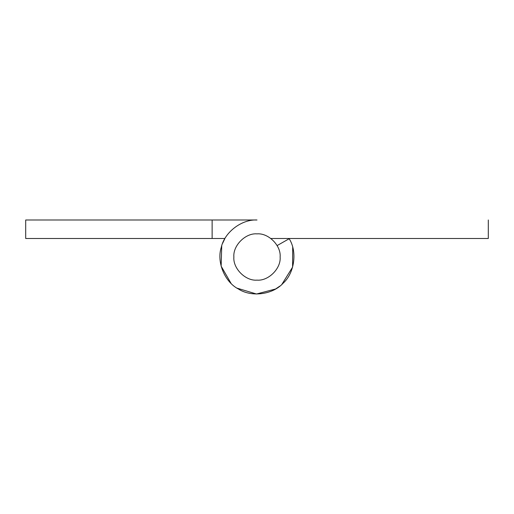 <?xml version="1.0" encoding="UTF-8"?>
<svg xmlns="http://www.w3.org/2000/svg" width="514" height="514" viewBox="0 0 514 514"><rect width="100%" height="100%" fill="white"/><g stroke="black" fill="none" stroke-linecap="round" stroke-linejoin="round"><path stroke-width="0.77" d="M212.128 238.496L212.128 219.992L25.7 219.992L25.7 238.496L224.952 238.496M277.117 245.583L289.183 238.727C297.497 251.667 294.541 273.107 283.028 283.31C272.703 294.715 251.23 297.439 238.38 288.984C224.682 281.987 216.452 261.967 221.271 247.356C224.457 232.309 241.644 219.15 257 219.992L212.128 219.992M224.817 238.727L222.607 243.34M221.727 245.808L221.142 266.162L231.069 283.407M237.005 288.142L256.499 294.008L275.62 288.984L279.847 286.112M281.852 284.422L292.594 267.126L292.697 247.228M488.3 219.992L488.3 238.496L270.878 238.496M280.13 257C281.164 268.443 268.443 281.164 257 280.13C245.557 281.164 232.836 268.443 233.87 257C232.836 245.557 245.557 232.836 257 233.87C268.443 232.836 281.164 245.557 280.13 257"/></g></svg>
